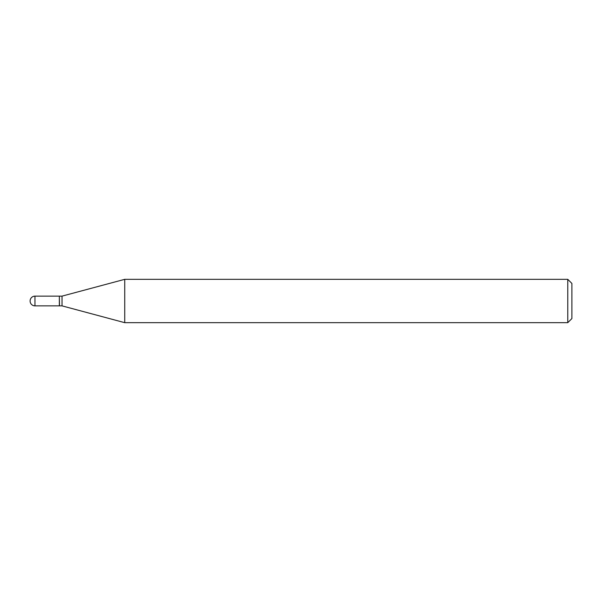 <?xml version="1.0" encoding="UTF-8"?>
<svg xmlns="http://www.w3.org/2000/svg" width="602" height="602" viewBox="0 0 602 602"><rect width="100%" height="100%" fill="white"/><g stroke="black" fill="none" stroke-linecap="round" stroke-linejoin="round"><path stroke-width="0.9" d="M34.969 296.131L59.357 296.131L59.357 305.869L34.969 305.869A4.869 4.869 0 0 1 30.1 301A4.869 4.869 0 0 1 34.969 296.131L34.969 305.869M59.357 296.267L59.493 305.869L62.029 305.869L124.734 322.672L567.769 322.672L567.769 279.328L571.9 283.452L571.9 318.548L567.769 322.672M59.493 296.131L62.029 296.131L62.029 305.869M62.029 296.131L124.734 279.328L124.734 322.672M124.734 279.328L567.769 279.328"/></g></svg>
